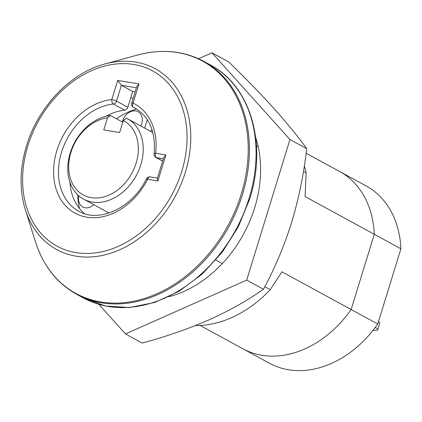 <?xml version="1.0" encoding="UTF-8"?>
<svg xmlns="http://www.w3.org/2000/svg" width="422" height="422" viewBox="0 0 422 422"><rect width="100%" height="100%" fill="white"/><g stroke="black" fill="none" stroke-linecap="round" stroke-linejoin="round"><path stroke-width="0.63" d="M195.418 325.562A111.55 85.202 -61.4 0 0 270.212 289.682L281.928 271.8L351.136 309.516L374.282 234.294A100.979 77.131 -61.4 0 0 339.494 171.416A100.979 77.131 118.6 0 1 374.282 234.294L305.069 196.578L306.14 172.893A111.55 85.202 -61.4 0 0 304.331 165.909M306.129 153.233L366.117 185.923A100.979 77.131 118.6 0 1 400.9 248.801L377.759 324.022A100.979 77.131 118.6 0 1 269.473 363.263L242.856 348.757A100.979 77.131 -61.4 0 0 351.136 309.516A100.979 77.131 118.6 0 1 242.856 348.757L200.102 325.457M270.212 289.682L264.784 286.723M222.294 263.571L215.885 260.079M130.852 97.435L133.088 98.653M136.596 109.05A73.386 56.052 -61.4 0 0 116.43 118.756M77.69 194.764A73.386 56.052 -61.4 0 0 79.5 208.494M306.14 172.893L303.45 171.427M258.222 146.782L256.455 145.817M400.9 248.801L374.282 234.294L351.136 309.516L377.759 324.022M373.164 330.183A14.675 2.437 -162.9 0 0 377.737 329.798A14.675 2.437 -162.9 0 0 375.253 327.477M378.508 321.58A14.675 2.437 17.1 0 1 379.779 323.157L377.737 329.798M78.824 195.803A12.328 9.416 -61.4 0 0 82.749 206.986A12.328 9.416 -61.4 0 0 93.805 204.681M140.911 126.046A12.328 9.416 -61.4 0 0 141.639 124.131A12.328 9.416 -61.4 0 0 138.031 111.735A12.328 9.416 -61.4 0 0 122.623 120.993A12.328 9.416 -61.4 0 0 122.354 121.984M123.319 120.481L119.6 132.566L103.754 129.944L107.473 117.859A42.269 32.288 -61.4 0 0 70.907 152.432A42.269 32.288 -61.4 0 0 91.247 197.66A42.269 32.288 -61.4 0 0 136.106 163.203A42.269 32.288 -61.4 0 0 123.319 120.481L126.368 118.155A45.792 34.979 118.6 0 1 127.412 118.693A45.792 34.979 118.6 0 1 140.816 164.738A45.792 34.979 118.6 0 1 83.588 199.115A45.792 34.979 118.6 0 1 70.189 153.07A45.792 34.979 118.6 0 1 110.517 115.533L122.781 122.216M147.315 119.695L144.72 128.124M107.473 117.859L110.517 115.533M150.612 131.337A46.969 29.297 99.4 0 0 152.02 129.617M136.353 108.902L133.384 107.283A3.524 2.69 -61.4 0 0 133.468 107.33A58.711 44.843 -61.4 0 1 134.924 108.079C149.478 116.709 155.876 131.996 154.13 153.946A3.524 1.055 6.7 0 1 155.634 153.27A62.234 47.533 -61.4 0 0 133.072 103.105A3.524 2.274 115.9 0 0 133.468 107.33L136.311 108.876M136.438 87.765L121.383 85.276L116.504 101.127L127.819 107.288A3.524 2.69 118.6 0 1 124.712 110.179A58.711 44.843 -61.4 0 0 105.732 116.393M69.904 182.14A58.711 44.843 -61.4 0 0 84.632 213.685M135.177 91.854L132.693 91.442L127.819 107.288M132.693 91.442L121.383 85.276L117.691 80.423L111.793 99.587A3.524 0.586 -162.9 0 1 116.504 101.127A3.524 2.69 118.6 0 1 113.397 104.012A3.524 2.015 -95.9 0 1 111.793 99.587A62.234 47.533 -61.4 0 0 55.635 155.001A62.234 47.533 -61.4 0 0 83.271 216.444A62.234 47.533 -61.4 0 0 147.631 179.276L146.492 178.77C132.213 208.294 98.627 223.301 78.74 211.185A58.711 44.843 -61.4 0 1 61.876 151.139A58.711 44.843 -61.4 0 1 113.397 104.012L124.712 110.179M163.351 158.793L156.609 157.68A3.524 2.2 99.4 0 1 155.634 153.27L165.883 154.964L163.72 157.585L157.306 178.453L157.881 180.969L147.631 179.276A3.524 2.2 -80.6 0 1 150.206 176.892A3.524 3.524 0 0 0 146.492 178.77M131.701 103.158L136.807 86.563L138.97 83.936L133.072 103.105A3.524 0.586 17.1 0 0 131.701 103.158A3.524 3.524 0 0 0 133.384 107.283M168.895 296.729A111.55 85.202 -61.4 0 0 254.746 207.571A111.55 85.202 -61.4 0 0 255.679 137.466M98.89 304.357L125.476 333.929L142.23 343.06C166.157 336.571 188.544 328.791 209.386 319.707C229.832 310.46 247.856 300.3 263.46 289.228L246.706 280.097L289.951 139.529L306.704 148.655C303.872 173.69 298.845 198.308 291.623 222.505C284.133 246.221 274.748 268.461 263.46 289.228M125.476 333.929L246.706 280.097M289.951 139.529L211.971 52.787L228.724 61.913C245.641 78.36 260.817 94 274.253 108.85C287.371 123.54 298.19 136.812 306.704 148.655M211.971 52.787L198.562 58.737M249.085 198.293A132.682 101.343 -61.4 0 0 210.251 64.882C250.61 85.819 267.442 143.918 249.734 198.883L238.361 226.735L222.246 252.24L202.222 274.078L179.318 291.117L154.695 302.468L129.623 307.522L105.384 305.982L83.271 297.895A132.682 101.343 -61.4 0 0 249.085 198.293M83.271 297.895L76.619 294.271A132.682 101.343 -61.4 0 0 242.428 194.669A132.682 101.343 -61.4 0 0 203.599 61.253C183.744 50.724 161.795 48.641 137.751 55.002A132.313 101.058 -61.4 0 1 241.252 194.136A132.313 101.058 -61.4 0 1 136.944 300.501A132.313 101.058 -61.4 0 1 35.67 242.328L25.367 209.76A102.957 78.64 -61.4 0 0 104.171 255.03A102.957 78.64 -61.4 0 0 185.337 172.26A102.957 78.64 -61.4 0 0 104.804 63.996L137.751 55.002M181.803 171.258A99.808 76.234 -61.4 0 0 133.779 64.471A99.808 76.234 -61.4 0 0 27.868 145.827A99.808 76.234 -61.4 0 0 75.897 252.614A99.808 76.234 -61.4 0 0 181.803 171.258M165.883 154.964L157.881 180.969M117.691 80.423L138.97 83.936M162.644 161.098L155.945 157.453A3.524 2.69 -61.4 0 0 156.609 157.68L162.676 160.982M109.066 212.999L83.588 199.115M152.891 132.577L127.412 118.693M210.251 64.882L203.599 61.253M104.804 63.996C70.479 72.89 38.08 106.882 26.502 145.88C19.686 168.594 19.306 189.889 25.367 209.76M76.619 294.271C57.007 283.294 43.355 265.981 35.67 242.328M154.13 153.946A3.524 3.524 0 0 0 155.945 157.453M157.417 178.084L150.206 176.892"/></g></svg>
